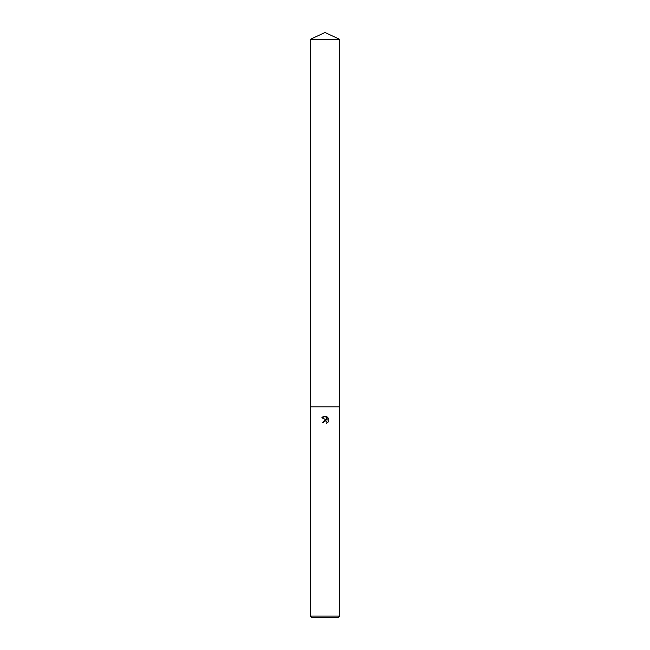 <?xml version="1.0" encoding="UTF-8"?>
<svg xmlns="http://www.w3.org/2000/svg" width="650" height="650" viewBox="0 0 650 650"><rect width="100%" height="100%" fill="white"/><g stroke="black" fill="none" stroke-linecap="round" stroke-linejoin="round"><path stroke-width="0.97" d="M323.863 421.777L324.992 420.891L326.007 420.973L326.918 421.882L326.869 423.28L326.918 421.882L325.366 420.843L323.863 421.777L323.684 422.541L322.579 422.541L325 419.77L326.341 419.933L321.872 417.731L325.683 416.26L327.048 420.192L327.048 416.821M325 616.094L339.625 616.094L339.625 39.317L310.375 39.317L310.375 406.9L339.625 406.9L310.375 406.9L310.375 616.094L325 616.094M326.398 416.479L328.453 418.535L326.398 416.479C324.512 415.854 322.969 416.317 321.774 417.869M328.128 417.918L328.128 422.077M328.453 421.46L326.398 423.516L328.453 421.46M310.375 616.094L311.781 617.5L338.219 617.5L339.625 616.094M323.684 422.541L323.798 421.923M326.341 419.933L322.579 422.541M310.375 39.317L325 32.5L339.625 39.317"/></g></svg>
